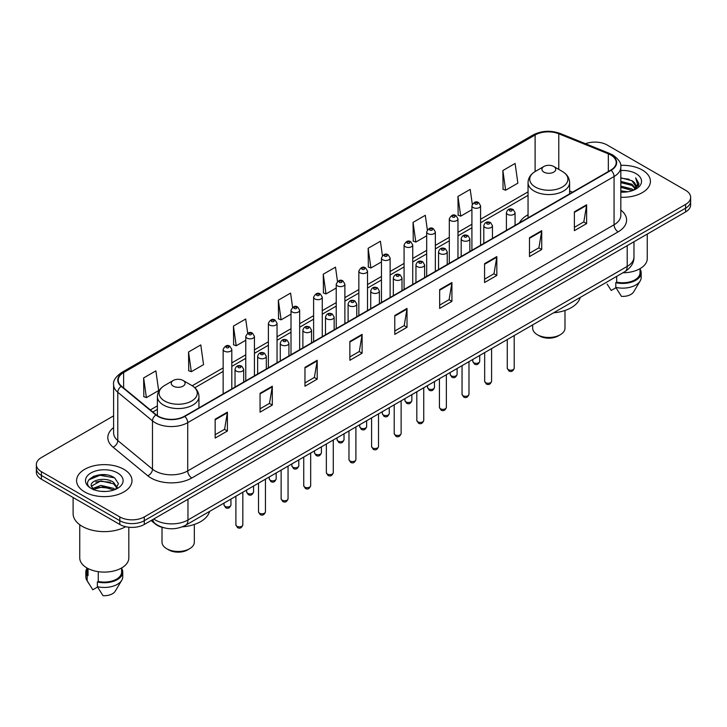<?xml version="1.0" encoding="UTF-8"?>
<svg xmlns="http://www.w3.org/2000/svg" width="727" height="727" viewBox="0 0 727 727"><rect width="100%" height="100%" fill="white"/><g stroke="black" fill="none" stroke-linecap="round" stroke-linejoin="round"><path stroke-width="1.09" d="M528.047 214.783A30.598 17.666 0 0 0 519.432 222.853M163.684 527.729A17.321 9.996 180 0 1 155.424 524.076L151.116 520.523M106.596 474.913A23.091 13.331 0 0 0 93.083 476.512M113.603 415.862L41.421 457.537A17.321 9.996 0 0 0 36.35 464.608L36.35 472.15A17.321 9.996 0 0 0 41.421 479.22L119.801 524.467A17.321 9.996 0 0 0 144.291 524.467L685.579 211.957A17.321 9.996 0 0 0 690.65 204.887L690.65 201.115A17.321 9.996 0 0 1 685.579 208.186A17.321 9.996 0 0 0 690.65 201.115L690.65 197.344A17.321 9.996 0 0 0 685.579 190.274L607.199 145.027A17.321 9.996 0 0 0 585.517 143.71M36.35 464.608A17.321 9.996 0 0 0 41.421 471.678L119.801 516.924A17.321 9.996 0 0 0 144.291 516.924L144.291 520.696L685.579 208.186L144.291 520.696A17.321 9.996 0 0 1 119.801 520.696A17.321 9.996 0 0 0 144.291 520.696L144.291 524.467M41.421 471.678L41.421 475.449L119.801 520.696L41.421 475.449A17.321 9.996 0 0 1 36.35 468.379A17.321 9.996 0 0 0 41.421 475.449L41.421 479.22M642.304 170.009A27.708 15.994 0 0 0 620.694 165.365A27.708 15.994 0 0 1 642.304 170.009A27.708 15.994 0 0 1 650.42 181.323A27.708 15.994 0 0 0 642.304 170.009M123.881 469.315A27.708 15.994 0 0 0 93.683 465.853A27.708 15.994 0 0 0 76.58 480.629A27.708 15.994 0 0 0 84.695 491.943A27.708 15.994 0 0 0 114.893 495.414A27.708 15.994 0 0 0 131.996 480.629A27.708 15.994 0 0 0 123.881 469.315A27.708 15.994 0 0 0 93.683 465.853A27.708 15.994 0 0 0 76.58 480.629A27.708 15.994 0 0 0 84.695 491.943A27.708 15.994 0 0 0 114.893 495.414A27.708 15.994 0 0 0 131.996 480.629A27.708 15.994 0 0 0 123.881 469.315M610.789 155.015A18.475 10.669 180 0 1 616.205 162.557A18.475 10.669 180 0 1 610.789 170.1L184.458 416.244A18.475 10.669 180 0 1 156.26 414.817L121.563 386.21A18.475 10.669 180 0 1 118.228 380.094A18.475 10.669 180 0 1 123.635 372.551L535.108 134.986A18.475 10.669 180 0 1 558.772 133.786L608.326 153.824A18.475 10.669 180 0 1 610.789 155.015M611.116 154.833A18.938 10.932 0 0 0 608.59 153.606L559.036 133.568A18.938 10.932 0 0 0 534.79 134.795L123.308 372.36A18.938 10.932 0 0 0 121.191 386.364L155.887 414.972A18.938 10.932 0 0 0 184.785 416.435L611.116 170.291A18.938 10.932 0 0 0 611.116 154.833M215.156 419.215L215.156 438.072L227.406 431.002L227.406 412.145L215.156 419.215M215.156 434.719L224.588 429.275L227.351 412.772A4.616 2.663 -120 0 0 227.406 412.145M224.507 429.33L227.406 431.002M260.057 393.289L260.057 412.145L272.307 405.075L272.307 386.219L260.057 393.289M260.057 408.801L269.49 403.349L272.252 386.846A4.616 2.663 -120 0 0 272.307 386.219M269.408 403.403L272.307 405.075M304.958 367.362L304.958 386.219L317.208 379.149L317.208 360.292L304.958 367.362M304.958 382.875L314.391 377.431L317.163 360.919A4.616 2.663 -120 0 0 317.208 360.292M314.309 377.477L317.208 379.149M349.869 341.445L349.869 360.292L362.11 353.222L362.11 334.365L349.869 341.445M349.869 356.948L359.302 351.505L362.064 334.993A4.616 2.663 -120 0 0 362.11 334.365M359.211 351.55L362.11 353.222M574.385 211.821L574.385 230.668L586.625 223.598L586.625 204.75L574.385 211.821M574.385 227.324L583.817 221.88L586.58 205.377A4.616 2.663 -120 0 0 586.625 204.75M583.726 221.926L586.625 223.598M529.474 237.738L529.474 256.595L541.724 249.525L541.724 230.668L529.474 237.738M529.474 253.25L538.907 247.807L541.679 231.295A4.616 2.663 -120 0 0 541.724 230.668M538.825 247.852L541.724 249.525M484.573 263.665L484.573 282.521L496.823 275.451L496.823 256.595L484.573 263.665M484.573 279.177L494.006 273.734L496.768 257.222A4.616 2.663 -120 0 0 496.823 256.595M493.924 273.779L496.823 275.451M439.671 289.591L439.671 308.448L451.921 301.378L451.921 282.521L439.671 289.591M439.671 305.104L449.104 299.651L451.867 283.148A4.616 2.663 -120 0 0 451.921 282.521M449.022 299.706L451.921 301.378M394.77 315.518L394.77 334.375L407.011 327.295L407.011 308.448L394.77 315.518M394.77 331.021L404.203 325.578L406.966 309.075A4.616 2.663 -120 0 0 407.011 308.448M404.121 325.623L407.011 327.295M620.822 197.281A27.708 15.994 0 0 0 650.42 181.323A27.708 15.994 0 0 1 620.822 197.281M144.291 516.924L685.579 204.414A17.321 9.996 0 0 0 690.65 197.344M247.689 333.23L245.69 319.008L233.449 326.078L233.64 344.816M188.538 351.995L191.31 371.697L203.551 364.627L200.788 344.925L188.538 351.995L188.738 370.743M143.637 377.922L146.4 397.624L158.65 390.553L155.887 370.852L143.637 377.922L143.837 396.66M382.42 255.631L380.403 241.228L368.153 248.298L368.353 267.045M427.349 229.886L425.304 215.301L413.054 222.38L413.254 241.119M472.286 204.242L470.205 189.383L457.955 196.454L458.155 215.192M502.866 170.527L505.628 190.229L517.869 183.159L515.107 163.457L502.866 170.527L503.057 189.265M292.59 307.321L290.591 293.081L278.35 300.151L278.541 318.889M337.501 281.449L335.492 267.154L323.251 274.224L323.451 292.963M323.251 274.224L326.014 293.926L336.228 288.028M326.014 293.926L323.251 292.89M368.153 248.298L370.915 267.999L381.457 261.911M370.915 267.999L368.153 266.963M413.054 222.38L415.817 242.073L426.685 235.802M415.817 242.073L413.054 241.046M457.955 196.454L460.727 216.155L471.914 209.685M460.727 216.155L457.955 215.119M505.628 190.229L502.866 189.193M278.35 300.151L281.113 319.853L291 314.137M281.113 319.853L278.35 318.817M233.449 326.078L236.211 345.77L245.771 340.254M236.211 345.77L233.449 344.743M191.31 371.697L188.538 370.661M146.4 397.624L143.637 396.588M620.822 190.837L627.819 191.783M620.822 192.019L624.039 192.164M620.822 186.121L631.945 188.956L633.535 190.21M620.822 187.302L632.572 190.574M620.822 181.414L631.945 184.24L635.316 188.002M620.822 182.586L631.945 185.421L635.007 188.557M635.498 188.493L635.643 189.047M633.608 190.183A13.05 7.534 0 0 0 635.761 186.03A13.05 7.534 0 0 0 631.945 180.705L635.752 186.321M635.38 188.629L638.76 184.649L638.888 183.486L635.652 177.879L637.543 184.149L633.817 190.101M622.903 272.789A24.536 14.167 0 0 0 647.248 258.621L647.248 234.085M620.822 192.137A18.82 10.869 0 0 0 636.025 189.002A18.82 10.869 0 0 0 636.025 173.635A18.82 10.869 0 0 0 620.822 170.509M631.945 180.705L620.822 177.824M607.127 284.093L611.234 290.464L615.996 287.719M616.687 276.378L616.687 282.14A17.321 9.996 0 0 0 640.033 272.761L640.033 268.654M616.687 282.14L615.787 282.658L615.787 287.365L621.44 296.362A11.55 6.67 0 0 0 633.626 291.909L640.178 280.958A18.475 10.669 0 0 0 641.187 277.478L641.187 272.761A18.475 10.669 0 0 0 640.033 269.054M615.787 287.365A18.475 10.669 0 0 0 640.178 280.958M615.787 282.658A18.475 10.669 0 0 0 641.187 272.761M635.652 177.879L638.879 183.713M620.822 178.142L629.164 179.26M637.47 184.549L638.279 185.93M620.822 182.85L628.773 183.858M620.822 187.566L628.773 188.566M637.552 184.067L638.406 185.649M532.664 324.887L532.664 328.15A16.167 9.333 0 0 0 537.398 334.747L539.434 335.929A13.277 7.67 0 0 0 558.218 335.929L560.253 334.747A16.167 9.333 0 0 0 564.988 328.15L564.988 310.465M539.434 335.929L537.398 334.747A16.167 9.333 0 0 0 560.253 334.747M543.932 172.126A6.925 3.998 0 0 0 553.729 172.126A6.925 3.998 0 0 0 553.729 166.474L562.325 171.436A19.093 11.023 0 0 1 562.325 187.03A19.093 11.023 0 0 1 535.326 187.03A19.093 11.023 0 0 1 535.326 171.436C530.628 174.235 528.202 177.942 528.047 182.568A20.783 11.995 0 0 0 534.136 191.047A20.783 11.995 0 0 0 556.782 193.655A20.783 11.995 0 0 0 569.614 182.568C569.459 177.942 567.033 174.235 562.325 171.436L553.729 166.474A6.925 3.998 0 0 0 543.932 166.474A6.925 3.998 0 0 0 543.932 172.126M553.592 312.81A31.752 18.329 0 0 0 580.219 297.434M162.012 527.32L162.012 542.142A16.167 9.333 0 0 0 166.747 548.74L168.782 549.921A13.277 7.67 0 0 0 187.566 549.921L189.602 548.74A16.167 9.333 0 0 0 194.336 542.142L194.336 524.458M168.782 549.921L166.747 548.74A16.167 9.333 0 0 0 189.602 548.74M173.271 386.128A6.925 3.998 0 0 0 183.068 386.128A6.925 3.998 0 0 0 183.068 380.466L191.674 385.437A19.093 11.023 0 0 1 191.674 401.022A19.093 11.023 0 0 1 164.675 401.022A19.093 11.023 0 0 1 164.675 385.437C159.967 388.227 157.541 391.935 157.386 396.56A20.783 11.995 0 0 0 163.475 405.048A20.783 11.995 0 0 0 186.13 407.647A20.783 11.995 0 0 0 198.953 396.56C198.798 391.935 196.372 388.227 191.674 385.437L183.068 380.466A6.925 3.998 0 0 0 173.271 380.466A6.925 3.998 0 0 0 173.271 386.128M182.268 526.857A31.752 18.329 0 0 0 209.567 511.426M73.109 497.513L73.109 513.625A31.17 18.002 0 0 0 82.242 526.357A31.17 18.002 0 0 0 125.707 526.702M79.752 524.73L79.752 557.936A24.536 14.167 0 0 0 86.94 567.951A24.536 14.167 0 0 0 113.676 571.022A24.536 14.167 0 0 0 128.824 557.936L128.824 527.22M101.135 491.343L105.533 491.479M92.502 488.58L100.908 485.382L113.512 488.326L115.039 489.553M93.12 489.516L102.716 486.808L113.512 489.825M91.239 485.418L93.392 489.498M91.257 485.781C89.921 479.993 105.806 476.576 113.512 482.337L117.265 487.517M91.32 486.172L100.88 480.901L113.512 483.828L116.965 487.908M115.484 489.362L118.437 483.573L114.702 477.957C101.498 468.461 78.025 480.974 91.584 488.644L92.256 489.053M117.601 472.95A18.82 10.869 0 0 0 90.975 472.95A18.82 10.869 0 0 0 90.975 488.317A18.82 10.869 0 0 0 117.601 488.317A18.82 10.869 0 0 0 117.601 472.95M86.967 567.969L86.967 572.076A17.321 9.996 0 0 0 88.049 575.557L88.049 568.559M86.967 568.369A18.475 10.669 0 0 0 85.813 572.076L85.813 576.793A18.475 10.669 0 0 0 86.822 580.273A18.475 10.669 0 0 0 87.158 580.782L92.811 589.779L97.572 587.034M87.158 580.782L87.158 576.075L88.049 575.557M85.813 572.076A18.475 10.669 0 0 0 87.158 576.075M93.683 489.88L91.302 486.081M98.254 571.667L98.254 581.446A17.321 9.996 0 0 0 121.609 572.076L121.609 567.969M98.254 581.446L97.363 581.963L97.363 586.68L103.016 595.667A11.55 6.67 0 0 0 115.202 591.224L121.745 580.273A18.475 10.669 0 0 0 122.763 576.793L122.763 572.076A18.475 10.669 0 0 0 121.609 568.369M97.363 586.68A18.475 10.669 0 0 0 121.745 580.273M97.363 581.963A18.475 10.669 0 0 0 122.763 572.076M88.83 479.847L99.881 475.304L114.448 477.784M95.737 482.046L99.881 481.292L110.377 482.21M95.682 488.044L99.881 487.281L110.359 488.19M153.76 518.996A23.091 13.331 0 0 0 155.314 519.987A23.091 13.331 0 0 0 187.966 519.987L627.201 266.4A23.091 13.331 0 0 0 633.971 256.976C634.135 262.701 631.081 267.609 624.811 271.689L185.576 525.276A11.55 6.67 60 0 0 187.966 519.987L187.966 499.249M627.201 245.662L627.201 266.4A11.55 6.67 60 0 1 624.811 271.689M152.824 519.541A11.55 7.724 129.5 0 0 154.842 523.295L151.334 520.405M685.579 211.957L685.579 204.414M119.801 524.467L119.801 516.924M620.822 210.067A28.862 16.666 180 0 1 618.141 231.849L191.81 477.993A5.771 3.335 60 0 1 187.72 470.923L614.061 224.779A23.091 13.331 0 0 0 620.822 215.356L620.822 167.083A23.091 13.331 180 0 1 614.061 176.516A5.771 3.335 -120 0 0 611.116 170.291M191.81 477.993A28.862 16.666 180 0 1 150.989 477.993A28.862 16.666 180 0 1 147.754 475.767L113.049 447.16A28.862 16.666 180 0 1 113.603 427.594M155.069 470.923A23.091 13.331 0 0 0 187.72 470.923L187.72 422.651A23.091 13.331 180 0 1 152.479 420.869L117.783 392.262A23.091 13.331 180 0 1 113.603 384.619L113.603 432.883A23.091 13.331 0 0 0 117.783 440.535L152.479 469.142A23.091 13.331 0 0 0 155.069 470.923M620.822 167.083C621.594 163.475 618.941 159.458 612.861 155.015L609.826 153.542A5.771 2.708 112 0 0 608.59 153.606M609.826 153.542L560.272 133.504C550.712 130.124 541.633 130.615 533.045 134.986A5.771 3.335 60 0 1 534.79 134.795M123.308 372.36A5.771 3.335 -120 0 0 121.563 372.542C115.575 376.859 112.921 380.875 113.603 384.619M121.191 386.364A5.771 3.862 129.5 0 0 117.783 392.262L117.783 440.535A5.771 3.862 -50.5 0 1 113.049 447.16M560.272 133.504A5.771 2.708 112 0 0 559.036 133.568M155.887 414.972A5.771 3.862 129.5 0 0 152.479 420.869L152.479 469.142A5.771 3.862 -50.5 0 1 147.754 475.767M184.785 416.435A5.771 3.335 60 0 1 187.72 422.651L614.061 176.516L614.061 224.779A5.771 3.335 60 0 0 618.141 231.849M123.635 372.551L123.635 387.918M608.326 153.824L608.326 171.527M558.772 133.786L558.772 169.382M572.576 192.164L569.614 190.965M535.108 134.986L535.108 171.563M528.047 191.855L480.574 219.263M471.914 224.261L457.965 232.322M449.304 237.32L435.346 245.381M426.685 250.379L412.736 258.43M404.076 263.428L390.117 271.489M381.457 276.487L367.508 284.548M358.847 289.546L344.889 297.607M336.228 302.605L322.27 310.656M313.61 315.654L299.66 323.715M291 328.713L277.042 336.774M268.381 341.772L254.432 349.832M245.771 354.831L231.813 362.882M223.153 367.889L192.21 385.755M157.386 405.857L150.335 409.928M394.77 316.109L406.966 309.075M439.671 290.191L451.867 283.148M484.573 264.264L496.768 257.222M529.474 238.338L541.679 231.295M574.385 212.411L586.58 205.377M349.869 342.035L362.064 334.993M304.958 367.962L317.163 360.919M260.057 393.889L272.252 386.846M215.156 419.815L227.351 412.772M514.207 368.189C513.062 371.306 511.29 372.215 508.891 370.924L507.273 368.189A3.462 1.999 0 0 0 508.291 369.607A3.462 1.999 0 0 0 512.062 370.043A3.462 1.999 0 0 0 514.207 368.189L514.207 335.547M507.682 214.41A4.326 2.499 180 0 1 506.41 212.638C507.519 209.085 509.781 208.058 513.207 209.549L515.07 212.638A4.326 2.499 180 0 1 512.399 214.956A4.326 2.499 180 0 1 507.682 214.41M511.763 209.694A1.445 0.836 0 0 0 509.718 209.694A1.445 0.836 0 0 0 509.718 210.875A1.445 0.836 0 0 0 511.763 210.875A1.445 0.836 0 0 0 511.763 209.694M491.588 381.248C490.452 384.365 488.68 385.274 486.272 383.983L484.664 381.248A3.462 1.999 0 0 0 485.681 382.666A3.462 1.999 0 0 0 489.453 383.093A3.462 1.999 0 0 0 491.588 381.248L491.588 348.606M485.063 227.469A4.326 2.499 180 0 1 483.8 225.697C484.9 222.144 487.172 221.117 490.589 222.607L492.452 225.697A4.326 2.499 180 0 1 489.78 228.005A4.326 2.499 180 0 1 485.063 227.469M489.144 222.753A1.445 0.836 0 0 0 487.108 222.753A1.445 0.836 0 0 0 487.108 223.934A1.445 0.836 0 0 0 489.144 223.934A1.445 0.836 0 0 0 489.144 222.753M468.979 394.307C467.834 397.424 466.062 398.332 463.662 397.042L462.045 394.307A3.462 1.999 0 0 0 463.063 395.715A3.462 1.999 0 0 0 466.834 396.151A3.462 1.999 0 0 0 468.979 394.307L468.979 361.655M462.454 240.519A4.326 2.499 180 0 1 461.182 238.756C462.29 235.203 464.553 234.176 467.979 235.666L469.842 238.756A4.326 2.499 180 0 1 467.17 241.064A4.326 2.499 180 0 1 462.454 240.519M466.534 235.812A1.445 0.836 0 0 0 464.489 235.812A1.445 0.836 0 0 0 464.489 236.984A1.445 0.836 0 0 0 466.534 236.984A1.445 0.836 0 0 0 466.534 235.812M446.36 407.365C445.224 410.473 443.452 411.391 441.044 410.101L439.435 407.365A3.462 1.999 0 0 0 440.444 408.774A3.462 1.999 0 0 0 444.224 409.21A3.462 1.999 0 0 0 446.36 407.365L446.36 374.714M439.835 253.578A4.326 2.499 180 0 1 438.563 251.815C439.671 248.261 441.934 247.225 445.36 248.725L447.223 251.815A4.326 2.499 180 0 1 444.551 254.123A4.326 2.499 180 0 1 439.835 253.578M443.915 248.861A1.445 0.836 0 0 0 441.88 248.861A1.445 0.836 0 0 0 441.88 250.043A1.445 0.836 0 0 0 443.915 250.043A1.445 0.836 0 0 0 443.915 248.861M423.75 420.415C422.605 423.532 420.833 424.441 418.434 423.15L416.816 420.415A3.462 1.999 0 0 0 417.834 421.833A3.462 1.999 0 0 0 421.605 422.269A3.462 1.999 0 0 0 423.75 420.415L423.75 387.773M417.216 266.636A4.326 2.499 180 0 1 415.953 264.864C417.062 261.311 419.325 260.284 422.741 261.775L424.613 264.864A4.326 2.499 180 0 1 421.942 267.182A4.326 2.499 180 0 1 417.216 266.636M421.306 261.92A1.445 0.836 0 0 0 419.261 261.92A1.445 0.836 0 0 0 419.261 263.101A1.445 0.836 0 0 0 421.306 263.101A1.445 0.836 0 0 0 421.306 261.92M401.131 433.474C399.986 436.591 398.214 437.5 395.815 436.209L394.207 433.474A3.462 1.999 0 0 0 395.215 434.891A3.462 1.999 0 0 0 398.996 435.319A3.462 1.999 0 0 0 401.131 433.474L401.131 400.831M394.607 279.695A4.326 2.499 180 0 1 393.334 277.923C394.443 274.37 396.706 273.343 400.132 274.833L401.995 277.923A4.326 2.499 180 0 1 399.323 280.231A4.326 2.499 180 0 1 394.607 279.695M398.687 274.979A1.445 0.836 0 0 0 396.642 274.979A1.445 0.836 0 0 0 396.642 276.16A1.445 0.836 0 0 0 398.687 276.16A1.445 0.836 0 0 0 398.687 274.979M378.513 446.532C377.377 449.649 375.605 450.558 373.196 449.268L371.588 446.532A3.462 1.999 0 0 0 372.606 447.941A3.462 1.999 0 0 0 376.377 448.377A3.462 1.999 0 0 0 378.513 446.532L378.513 413.881M371.988 292.745A4.326 2.499 180 0 1 370.725 290.982C371.833 287.429 374.096 286.402 377.513 287.892L379.385 290.982A4.326 2.499 180 0 1 376.713 293.29A4.326 2.499 180 0 1 371.988 292.745M376.077 288.037A1.445 0.836 0 0 0 374.032 288.037A1.445 0.836 0 0 0 374.032 289.21A1.445 0.836 0 0 0 376.077 289.21A1.445 0.836 0 0 0 376.077 288.037M355.903 459.591C354.758 462.699 352.986 463.617 350.587 462.327L348.978 459.591A3.462 1.999 0 0 0 349.987 461A3.462 1.999 0 0 0 353.767 461.436A3.462 1.999 0 0 0 355.903 459.591L355.903 426.94M349.378 305.803A4.326 2.499 180 0 1 348.106 304.04C349.214 300.487 351.477 299.451 354.903 300.951L356.766 304.04A4.326 2.499 180 0 1 354.094 306.349A4.326 2.499 180 0 1 349.378 305.803M353.458 301.087A1.445 0.836 0 0 0 351.414 301.087A1.445 0.836 0 0 0 351.414 302.268A1.445 0.836 0 0 0 353.458 302.268A1.445 0.836 0 0 0 353.458 301.087M333.284 472.641C332.148 475.758 330.376 476.667 327.968 475.376L326.359 472.641A3.462 1.999 0 0 0 327.377 474.059A3.462 1.999 0 0 0 331.148 474.495A3.462 1.999 0 0 0 333.284 472.641L333.284 439.999M326.759 318.862A4.326 2.499 180 0 1 325.496 317.09C326.596 313.546 328.868 312.51 332.284 314.009L334.156 317.09A4.326 2.499 180 0 1 331.476 319.407A4.326 2.499 180 0 1 326.759 318.862M330.84 314.146A1.445 0.836 0 0 0 328.804 314.146A1.445 0.836 0 0 0 328.804 315.327A1.445 0.836 0 0 0 330.84 315.327A1.445 0.836 0 0 0 330.84 314.146M310.674 485.7C309.529 488.817 307.757 489.725 305.358 488.435L303.741 485.7A3.462 1.999 0 0 0 304.758 487.117A3.462 1.999 0 0 0 308.53 487.544A3.462 1.999 0 0 0 310.674 485.7L310.674 453.057M304.15 331.921A4.326 2.499 180 0 1 302.877 330.149C303.986 326.596 306.249 325.569 309.675 327.059L311.538 330.149A4.326 2.499 180 0 1 308.866 332.457A4.326 2.499 180 0 1 304.15 331.921M308.23 327.205A1.445 0.836 0 0 0 306.185 327.205A1.445 0.836 0 0 0 306.185 328.386A1.445 0.836 0 0 0 308.23 328.386A1.445 0.836 0 0 0 308.23 327.205M288.056 498.758C286.92 501.875 285.148 502.784 282.739 501.494L281.131 498.758A3.462 1.999 0 0 0 282.14 500.167A3.462 1.999 0 0 0 285.92 500.603A3.462 1.999 0 0 0 288.056 498.758L288.056 466.107M281.531 344.971A4.326 2.499 180 0 1 280.268 343.208C281.367 339.654 283.63 338.628 287.056 340.118L288.919 343.208A4.326 2.499 180 0 1 286.247 345.516A4.326 2.499 180 0 1 281.531 344.971M285.611 340.263A1.445 0.836 0 0 0 283.575 340.263A1.445 0.836 0 0 0 283.575 341.436A1.445 0.836 0 0 0 285.611 341.436A1.445 0.836 0 0 0 285.611 340.263M265.446 511.817C264.301 514.925 262.529 515.843 260.13 514.552L258.512 511.817A3.462 1.999 0 0 0 259.53 513.226A3.462 1.999 0 0 0 263.301 513.662A3.462 1.999 0 0 0 265.446 511.817L265.446 479.166M258.921 358.029A4.326 2.499 180 0 1 257.649 356.266C258.757 352.713 261.02 351.686 264.446 353.177L266.309 356.266A4.326 2.499 180 0 1 263.637 358.575A4.326 2.499 180 0 1 258.921 358.029M263.001 353.322A1.445 0.836 0 0 0 260.957 353.322A1.445 0.836 0 0 0 260.957 354.494A1.445 0.836 0 0 0 263.001 354.494A1.445 0.836 0 0 0 263.001 353.322M242.827 524.867C241.691 527.984 239.919 528.892 237.511 527.602L235.902 524.867A3.462 1.999 0 0 0 236.911 526.284A3.462 1.999 0 0 0 240.692 526.721A3.462 1.999 0 0 0 242.827 524.867L242.827 492.224M236.302 371.088A4.326 2.499 180 0 1 235.03 369.316C236.139 365.772 238.401 364.736 241.827 366.235L243.69 369.316A4.326 2.499 180 0 1 241.019 371.633A4.326 2.499 180 0 1 236.302 371.088M240.383 366.372A1.445 0.836 0 0 0 238.347 366.372A1.445 0.836 0 0 0 238.347 367.553A1.445 0.836 0 0 0 240.383 367.553A1.445 0.836 0 0 0 240.383 366.372M473.795 362.746A3.462 1.999 0 0 0 477.575 363.182A3.462 1.999 0 0 0 479.711 361.337C478.575 364.445 476.803 365.363 474.395 364.073L472.786 361.337A3.462 1.999 0 0 0 473.795 362.746M480.574 245.281L480.574 205.786A4.326 2.499 180 0 1 477.903 208.095A4.326 2.499 180 0 1 473.186 207.549A4.326 2.499 180 0 1 471.914 205.786L471.914 250.279M475.231 204.014A1.445 0.836 0 0 0 477.266 204.014A1.445 0.836 0 0 0 477.266 202.833A1.445 0.836 0 0 0 475.231 202.833A1.445 0.836 0 0 0 475.231 204.014M451.185 375.804A3.462 1.999 0 0 0 454.957 376.241A3.462 1.999 0 0 0 457.092 374.387C455.956 377.504 454.184 378.413 451.785 377.122L450.167 374.387A3.462 1.999 0 0 0 451.185 375.804M457.965 258.339L457.965 218.836A4.326 2.499 180 0 1 455.293 221.153A4.326 2.499 180 0 1 450.567 220.608A4.326 2.499 180 0 1 449.304 218.836L449.304 263.338M452.612 217.073A1.445 0.836 0 0 0 454.657 217.073A1.445 0.836 0 0 0 454.657 215.892A1.445 0.836 0 0 0 452.612 215.892A1.445 0.836 0 0 0 452.612 217.073M428.567 388.863A3.462 1.999 0 0 0 432.347 389.29A3.462 1.999 0 0 0 434.482 387.446C433.337 390.563 431.565 391.471 429.166 390.181L427.558 387.446A3.462 1.999 0 0 0 428.567 388.863M435.346 271.398L435.346 231.895A4.326 2.499 180 0 1 432.674 234.203A4.326 2.499 180 0 1 427.958 233.667A4.326 2.499 180 0 1 426.685 231.895L426.685 276.396M429.993 230.132A1.445 0.836 0 0 0 432.038 230.132A1.445 0.836 0 0 0 432.038 228.95A1.445 0.836 0 0 0 429.993 228.95A1.445 0.836 0 0 0 429.993 230.132M405.957 401.913A3.462 1.999 0 0 0 409.728 402.349A3.462 1.999 0 0 0 411.864 400.504C410.728 403.621 408.956 404.53 406.547 403.24L404.939 400.504A3.462 1.999 0 0 0 405.957 401.913M412.736 284.448L412.736 244.954A4.326 2.499 180 0 1 410.064 247.262A4.326 2.499 180 0 1 405.339 246.717A4.326 2.499 180 0 1 404.076 244.954L404.076 289.446M407.384 243.181A1.445 0.836 0 0 0 409.419 243.181A1.445 0.836 0 0 0 409.419 242.009A1.445 0.836 0 0 0 407.384 242.009A1.445 0.836 0 0 0 407.384 243.181M383.338 414.972A3.462 1.999 0 0 0 387.109 415.408A3.462 1.999 0 0 0 389.254 413.563C388.109 416.671 386.337 417.589 383.938 416.298L382.32 413.563A3.462 1.999 0 0 0 383.338 414.972M390.117 297.507L390.117 258.012A4.326 2.499 180 0 1 387.446 260.321A4.326 2.499 180 0 1 382.729 259.775A4.326 2.499 180 0 1 381.457 258.012L381.457 302.505M384.765 256.24A1.445 0.836 0 0 0 386.809 256.24A1.445 0.836 0 0 0 386.809 255.068A1.445 0.836 0 0 0 384.765 255.068A1.445 0.836 0 0 0 384.765 256.24M360.728 428.03A3.462 1.999 0 0 0 364.5 428.467A3.462 1.999 0 0 0 366.635 426.613C365.499 429.73 363.727 430.638 361.319 429.348L359.711 426.613A3.462 1.999 0 0 0 360.728 428.03M367.508 310.565L367.508 271.062A4.326 2.499 180 0 1 364.827 273.379A4.326 2.499 180 0 1 360.11 272.834A4.326 2.499 180 0 1 358.847 271.062L358.847 315.563M362.155 269.299A1.445 0.836 0 0 0 364.191 269.299A1.445 0.836 0 0 0 364.191 268.118A1.445 0.836 0 0 0 362.155 268.118A1.445 0.836 0 0 0 362.155 269.299M338.11 441.089A3.462 1.999 0 0 0 341.881 441.516A3.462 1.999 0 0 0 344.025 439.671C342.88 442.788 341.108 443.697 338.709 442.407L337.092 439.671A3.462 1.999 0 0 0 338.11 441.089M344.889 323.624L344.889 284.121A4.326 2.499 180 0 1 342.217 286.429A4.326 2.499 180 0 1 337.501 285.893A4.326 2.499 180 0 1 336.228 284.121L336.228 328.622M339.536 282.358A1.445 0.836 0 0 0 341.581 282.358A1.445 0.836 0 0 0 341.581 281.176A1.445 0.836 0 0 0 339.536 281.176A1.445 0.836 0 0 0 339.536 282.358M315.491 454.139A3.462 1.999 0 0 0 319.271 454.575A3.462 1.999 0 0 0 321.407 452.73C320.271 455.847 318.499 456.756 316.091 455.465L314.482 452.73A3.462 1.999 0 0 0 315.491 454.139M322.27 336.674L322.27 297.179A4.326 2.499 180 0 1 319.598 299.488A4.326 2.499 180 0 1 314.882 298.942A4.326 2.499 180 0 1 313.61 297.179L313.61 341.681M316.927 295.407A1.445 0.836 0 0 0 318.962 295.407A1.445 0.836 0 0 0 318.962 294.235A1.445 0.836 0 0 0 316.927 294.235A1.445 0.836 0 0 0 316.927 295.407M292.881 467.197A3.462 1.999 0 0 0 296.652 467.634A3.462 1.999 0 0 0 298.797 465.789C297.652 468.897 295.88 469.815 293.481 468.524L291.863 465.789A3.462 1.999 0 0 0 292.881 467.197M299.66 349.732L299.66 310.238A4.326 2.499 180 0 1 296.989 312.546A4.326 2.499 180 0 1 292.263 312.001A4.326 2.499 180 0 1 291 310.238L291 354.731M294.308 308.466A1.445 0.836 0 0 0 296.352 308.466A1.445 0.836 0 0 0 296.352 307.294A1.445 0.836 0 0 0 294.308 307.294A1.445 0.836 0 0 0 294.308 308.466M270.262 480.256A3.462 1.999 0 0 0 274.043 480.692A3.462 1.999 0 0 0 276.178 478.839C275.033 481.956 273.261 482.873 270.862 481.574L269.254 478.839A3.462 1.999 0 0 0 270.262 480.256M277.042 362.791L277.042 323.297A4.326 2.499 180 0 1 274.37 325.605A4.326 2.499 180 0 1 269.653 325.06A4.326 2.499 180 0 1 268.381 323.297L268.381 367.789M271.698 321.525A1.445 0.836 0 0 0 273.734 321.525A1.445 0.836 0 0 0 273.734 320.343A1.445 0.836 0 0 0 271.698 320.343A1.445 0.836 0 0 0 271.698 321.525M247.653 493.315A3.462 1.999 0 0 0 251.424 493.742A3.462 1.999 0 0 0 253.559 491.897C252.423 495.014 250.651 495.923 248.252 494.633L246.635 491.897A3.462 1.999 0 0 0 247.653 493.315M254.432 375.85L254.432 336.347A4.326 2.499 180 0 1 251.76 338.655A4.326 2.499 180 0 1 247.035 338.119A4.326 2.499 180 0 1 245.771 336.347L245.771 380.848M249.079 334.584A1.445 0.836 0 0 0 251.124 334.584A1.445 0.836 0 0 0 251.124 333.402A1.445 0.836 0 0 0 249.079 333.402A1.445 0.836 0 0 0 249.079 334.584M225.034 506.365A3.462 1.999 0 0 0 228.814 506.801A3.462 1.999 0 0 0 230.95 504.956C229.805 508.073 228.033 508.982 225.634 507.691L224.025 504.956A3.462 1.999 0 0 0 225.034 506.365M231.813 388.9L231.813 349.405A4.326 2.499 180 0 1 229.141 351.714A4.326 2.499 180 0 1 224.425 351.177A4.326 2.499 180 0 1 223.153 349.405L223.153 393.907M226.46 347.642A1.445 0.836 0 0 0 228.505 347.642A1.445 0.836 0 0 0 228.505 346.461A1.445 0.836 0 0 0 226.46 346.461A1.445 0.836 0 0 0 226.46 347.642M185.576 525.276C176.288 529.947 166.992 529.947 157.704 525.276L154.842 523.295M633.971 256.976L633.971 241.755M533.045 134.986L121.563 372.542M528.047 195.372L480.574 222.78M471.914 227.778L457.965 235.839M449.304 240.837L435.346 248.888M426.685 253.887L412.736 261.947M404.076 266.945L390.117 275.006M381.457 280.004L367.508 288.065M358.847 293.063L344.889 301.114M336.228 306.112L322.27 314.173M313.61 319.171L299.66 327.232M291 332.23L277.042 340.291M268.381 345.289L254.432 353.34M245.771 358.338L231.813 366.399M223.153 371.397L194.836 387.745M157.386 409.365L152.843 412M569.614 193.882L569.614 182.568M528.047 217.873L528.047 182.568M543.932 166.474L535.326 171.436M198.953 407.874L198.953 396.56M157.386 415.653L157.386 396.56M173.271 380.466L164.675 385.437M88.703 583.408L86.822 580.273M507.273 368.189L507.273 339.545M506.41 230.368L506.41 212.638M515.07 225.37L515.07 212.638M484.664 381.248L484.664 352.604M483.8 243.427L483.8 225.697M492.452 238.42L492.452 225.697M462.045 394.307L462.045 365.654M461.182 256.477L461.182 238.756M469.842 251.478L469.842 238.756M439.435 407.365L439.435 378.712M438.563 269.535L438.563 251.815M447.223 264.537L447.223 251.815M416.816 420.415L416.816 391.771M415.953 282.594L415.953 264.864M424.613 277.596L424.613 264.864M394.207 433.474L394.207 404.83M393.334 295.653L393.334 277.923M401.995 290.646L401.995 277.923M371.588 446.532L371.588 417.88M370.725 308.702L370.725 290.982M379.385 303.704L379.385 290.982M348.978 459.591L348.978 430.938M348.106 321.761L348.106 304.04M356.766 316.763L356.766 304.04M326.359 472.641L326.359 443.997M325.496 334.82L325.496 317.09M334.156 329.822L334.156 317.09M303.741 485.7L303.741 457.056M302.877 347.879L302.877 330.149M311.538 342.871L311.538 330.149M281.131 498.758L281.131 470.115M280.268 360.928L280.268 343.208M288.919 355.93L288.919 343.208M258.512 511.817L258.512 483.164M257.649 373.987L257.649 356.266M266.309 368.989L266.309 356.266M235.902 524.867L235.902 496.223M235.03 387.046L235.03 369.316M243.69 382.048L243.69 369.316M479.711 361.337L479.711 355.458M480.574 205.786L478.711 202.697C476.203 200.879 473.931 201.915 471.914 205.786M472.786 361.337L472.786 359.456M457.092 374.387L457.092 368.516M457.965 218.836L456.093 215.755C453.584 213.938 451.322 214.965 449.304 218.836M450.167 374.387L450.167 372.515M434.482 387.446L434.482 381.575M435.346 231.895L433.483 228.805C430.966 226.997 428.703 228.024 426.685 231.895M427.558 387.446L427.558 385.574M411.864 400.504L411.864 394.634M412.736 244.954L410.864 241.864C408.356 240.046 406.093 241.082 404.076 244.954M404.939 400.504L404.939 398.632M389.254 413.563L389.254 407.683M390.117 258.012L388.254 254.923C385.737 253.105 383.474 254.141 381.457 258.012M382.32 413.563L382.32 411.682M366.635 426.613L366.635 420.742M367.508 271.062L365.636 267.981C363.127 266.164 360.865 267.191 358.847 271.062M359.711 426.613L359.711 424.741M344.025 439.671L344.025 433.801M344.889 284.121L343.026 281.031C340.509 279.223 338.246 280.249 336.228 284.121M337.092 439.671L337.092 437.799M321.407 452.73L321.407 446.86M322.27 297.179L320.407 294.09C317.899 292.281 315.627 293.308 313.61 297.179M314.482 452.73L314.482 450.858M298.797 465.789L298.797 459.909M299.66 310.238L297.788 307.148C295.28 305.331 293.017 306.367 291 310.238M291.863 465.789L291.863 463.908M276.178 478.839L276.178 472.968M277.042 323.297L275.179 320.207C272.67 318.39 270.399 319.417 268.381 323.297M269.254 478.839L269.254 476.967M253.559 491.897L253.559 486.027M254.432 336.347L252.56 333.257C250.052 331.448 247.789 332.475 245.771 336.347M246.635 491.897L246.635 490.025M230.95 504.956L230.95 499.086M231.813 349.405L229.95 346.316C227.433 344.507 225.17 345.534 223.153 349.405M224.025 504.956L224.025 503.084"/></g></svg>
